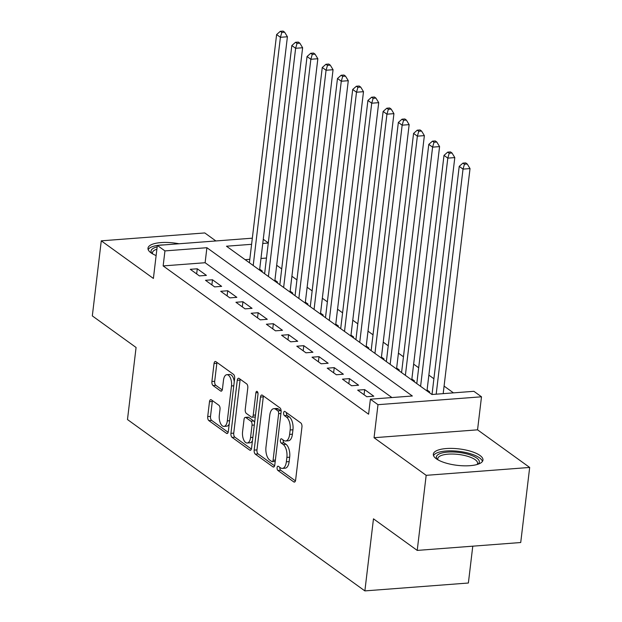 <?xml version="1.0" encoding="UTF-8"?>
<svg xmlns="http://www.w3.org/2000/svg" width="622" height="622" viewBox="0 0 622 622"><rect width="100%" height="100%" fill="white"/><g stroke="black" fill="none" stroke-linecap="round" stroke-linejoin="round"><path stroke-width="0.93" d="M277.101 467.627A2.2 1.065 -94.4 0 0 277.902 470.45L293.771 481.902A3.149 1.524 -94.4 0 0 294.361 482.097A3.149 1.524 -94.4 0 0 295.621 480.036L301.95 426.98A3.149 1.524 -94.4 0 0 300.807 422.952L284.93 411.5A2.2 1.065 -94.4 0 0 284.518 411.367A2.2 1.065 -94.4 0 0 283.64 412.806A2.2 1.065 -94.4 0 0 284.441 415.62L286.493 417.105A10.069 4.867 -94.4 0 1 290.147 429.989L289.627 434.413A10.069 4.867 -94.4 0 1 285.607 440.998A10.069 4.867 -94.4 0 1 283.718 440.392L281.665 438.907A2.2 1.065 -94.4 0 0 281.253 438.774A2.2 1.065 -94.4 0 0 280.374 440.221A2.2 1.065 -94.4 0 0 281.175 443.035L283.228 444.52A10.069 4.867 -94.4 0 1 286.882 457.403L286.353 461.819A10.069 4.867 -94.4 0 1 282.341 468.413A10.069 4.867 -94.4 0 1 280.452 467.806L278.399 466.321A2.2 1.065 -94.4 0 0 277.98 466.189A2.2 1.065 -94.4 0 0 277.101 467.627M279.9 467.41A2.2 1.065 -94.4 0 0 279.9 467.417A2.2 1.065 -94.4 0 0 280.701 470.232L295.442 480.876M286.439 412.588A2.2 1.065 -94.4 0 0 286.439 412.596A2.2 1.065 -94.4 0 0 287.24 415.41L289.292 416.896L286.493 417.105M283.173 439.995A2.2 1.065 -94.4 0 0 283.173 440.003A2.2 1.065 -94.4 0 0 283.966 442.825L286.027 444.302L283.228 444.52M179.012 243.762A24.997 8.265 6.8 0 0 147.989 248.201A24.997 8.265 6.8 0 0 150.99 252.827A24.997 8.265 6.8 0 0 156.122 255.556M436.325 458.779A24.997 8.265 6.8 0 0 463.787 465.816A24.997 8.265 6.8 0 0 482.96 460.07A24.997 8.265 6.8 0 0 479.959 455.452A24.997 8.265 6.8 0 0 452.489 448.415A24.997 8.265 6.8 0 0 433.324 454.153A24.997 8.265 6.8 0 0 436.325 458.779M211.332 399.829A3.149 1.524 -94.4 0 0 210.741 399.643A3.149 1.524 -94.4 0 0 209.49 401.703L207.717 416.584A3.149 1.524 -94.4 0 0 208.86 420.612L226.486 433.332A3.149 1.524 -94.4 0 0 227.077 433.526A3.149 1.524 -94.4 0 0 228.328 431.466L234.657 378.409A3.149 1.524 -94.4 0 0 233.514 374.382L215.888 361.662A3.149 1.524 -94.4 0 0 215.298 361.468A3.149 1.524 -94.4 0 0 214.038 363.528L211.9 381.511A3.149 1.524 -94.4 0 0 213.043 385.539L220.585 390.981A3.149 1.524 -94.4 0 0 221.175 391.168A3.149 1.524 -94.4 0 0 222.427 389.108L223.492 380.197A8.413 4.066 -94.4 0 1 226.851 374.685A8.413 4.066 -94.4 0 1 231.485 385.959L227.318 420.892A8.413 4.066 -94.4 0 1 223.959 426.397A8.413 4.066 -94.4 0 1 219.325 415.123L220.017 409.299A3.149 1.524 -94.4 0 0 218.882 405.272L211.332 399.829M391.907 397.551L205.112 262.725L163.151 265.921L164.947 250.907L157.335 245.418L252.33 238.179M417.222 550.408L426.171 475.332L529.68 467.449L520.723 542.524L417.222 550.408L373.472 518.834L364.873 590.9L127.479 419.547L136.078 347.48L92.32 315.898L101.277 240.831L153.393 278.446L157.335 245.418M529.68 467.449L477.556 429.833L374.055 437.717L426.171 475.332M374.055 437.717L377.989 404.681L370.385 399.192L412.339 395.996L206.908 247.712L164.947 250.907M163.151 265.921L368.589 414.205L370.385 399.192M254.173 450.118A3.149 1.524 -94.4 0 0 255.308 454.146L272.934 466.865A3.149 1.524 -94.4 0 0 273.524 467.052A3.149 1.524 -94.4 0 0 274.784 464.992L281.105 411.935A3.149 1.524 -94.4 0 0 279.97 407.915L262.344 395.188A3.149 1.524 -94.4 0 0 261.753 395.001A3.149 1.524 -94.4 0 0 260.494 397.061L254.173 450.118L256.964 449.9A3.149 1.524 -94.4 0 0 258.107 453.928L274.605 465.839M249.71 450.103L232.084 437.375A3.149 1.524 -94.4 0 1 230.941 433.347L237.27 380.291A3.149 1.524 -94.4 0 1 238.521 378.238A3.149 1.524 -94.4 0 1 239.112 378.425L246.654 383.867A3.149 1.524 -94.4 0 1 247.797 387.895L245.231 409.416A3.149 1.524 -94.4 0 0 246.374 413.436L251.381 417.051A3.149 1.524 -94.4 0 0 251.972 417.238A3.149 1.524 -94.4 0 0 253.224 415.177L255.899 392.777A2.2 1.065 -94.4 0 1 256.777 391.339A2.2 1.065 -94.4 0 1 257.99 394.286L251.552 448.229A3.149 1.524 -94.4 0 1 250.301 450.289A3.149 1.524 -94.4 0 1 249.71 450.103L250.853 450.009M215.881 240.955L204.778 232.939L101.277 240.831M261.108 271.208L262.352 271.114L259.693 269.194M276.331 282.194L277.575 282.1L274.908 280.18M291.547 293.18L292.791 293.086L290.124 291.158M306.763 304.158L308.007 304.065L305.348 302.144M321.978 315.144L323.222 315.051L320.563 313.13M337.202 326.13L338.446 326.037L335.779 324.109M352.417 337.116L353.661 337.015L350.995 335.095M367.633 348.095L368.877 348.001L366.218 346.081M382.849 359.081L384.093 358.987L381.434 357.067M398.072 370.067L399.316 369.973L396.649 368.045M413.288 381.053L414.532 380.952L411.865 379.031M428.504 392.031L429.748 391.938L427.089 390.017M357.673 390.142L366.809 396.735L373.799 396.198L364.671 389.613L357.673 390.142M342.458 379.163L351.593 385.749L358.583 385.22L349.455 378.627L342.458 379.163M327.242 368.177L336.37 374.763L343.367 374.234L334.232 367.641L327.242 368.177M312.026 357.191L321.154 363.784L328.144 363.248L319.016 356.663L312.026 357.191M296.803 346.205L305.938 352.798L312.928 352.262L303.8 345.676L296.803 346.205M281.587 335.227L290.715 341.812L297.713 341.284L288.585 334.69L281.587 335.227M266.372 324.241L275.499 330.834L282.497 330.298L273.361 323.704L266.372 324.241M251.156 313.255L260.284 319.848L267.273 319.311L258.146 312.726L251.156 313.255M235.932 302.269L245.068 308.862L252.058 308.333L242.93 301.74L235.932 302.269M220.717 291.29L229.845 297.876L236.842 297.347L227.714 290.754L220.717 291.29M205.501 280.304L214.629 286.897L221.626 286.361L212.491 279.768L205.501 280.304M206.403 275.375L197.275 268.79L190.285 269.318L199.413 275.911L206.403 275.375M453.454 392.863L444.077 386.099M433.892 378.744L428.861 375.113M418.676 367.765L413.646 364.134M403.46 356.779L398.43 353.148M388.245 345.793L383.206 342.162M373.021 334.815L367.991 331.176M357.805 323.829L352.775 320.198M342.59 312.843L337.559 309.212M327.374 301.857L322.336 298.226M312.151 290.878L307.12 287.24M296.935 279.892L291.905 276.261M281.719 268.906L276.689 265.275M266.488 258.052L260.968 258.472M249.811 259.32L245.13 259.677M364.873 590.9L468.382 583.016L472.774 546.178M263.262 239.276L268.292 242.907M251.599 244.306L226.486 246.219L431.925 394.503L473.886 391.308L481.498 396.797L377.989 404.681M477.556 429.833L481.498 396.797M268.276 243.039L262.764 243.459M205.112 262.725L206.908 247.712M364.671 389.613L364.057 394.752M349.455 378.627L348.841 383.766M334.232 367.641L333.625 372.78M319.016 356.663L318.402 361.794M303.8 345.676L303.186 350.816M288.585 334.69L287.97 339.83M273.361 323.704L272.755 328.844M258.146 312.726L257.531 317.858M242.93 301.74L242.316 306.879M227.714 290.754L227.1 295.893M212.491 279.768L211.884 284.907M197.275 268.79L196.661 273.929M282.341 468.413L285.133 468.195A10.069 4.867 -94.4 0 0 289.152 461.61L286.353 461.819M286.027 444.302A10.069 4.867 -94.4 0 1 289.681 457.186L289.152 461.61M285.607 440.998L288.406 440.78A10.069 4.867 -94.4 0 0 292.418 434.195L289.627 434.413M289.292 416.896A10.069 4.867 -94.4 0 1 292.946 429.779L292.418 434.195M263.471 396.004A3.149 1.524 -94.4 0 0 263.293 396.844L256.964 449.9M271.783 461.555A2.2 1.065 -94.4 0 0 272.203 461.687A2.2 1.065 -94.4 0 0 273.081 460.241L278.633 413.669A2.2 1.065 -94.4 0 0 277.832 410.854L275.663 409.292A10.069 4.867 -94.4 0 0 273.773 408.685A10.069 4.867 -94.4 0 0 269.761 415.271L265.967 447.109A10.069 4.867 -94.4 0 0 269.621 459.985L271.783 461.555M272.203 461.687L274.994 461.47A2.2 1.065 -94.4 0 0 275.212 461.407M281.152 411.36A2.2 1.065 -94.4 0 0 280.631 410.637L277.832 410.854M273.773 408.685L276.572 408.475A10.069 4.867 -94.4 0 1 278.462 409.074L280.631 410.637M251.381 449.068L234.883 437.165L232.084 437.375M240.24 379.241A3.149 1.524 -94.4 0 0 240.069 380.081L233.74 433.137A3.149 1.524 -94.4 0 0 234.883 437.165M251.972 417.238L254.763 417.028A3.149 1.524 -94.4 0 0 255.308 416.763M242.572 431.738A8.413 4.066 -94.4 0 0 247.206 443.012A8.413 4.066 -94.4 0 0 250.565 437.507L252.027 425.199A3.149 1.524 -94.4 0 0 250.884 421.18L245.884 417.564A3.149 1.524 -94.4 0 0 245.293 417.378A3.149 1.524 -94.4 0 0 244.042 419.438L242.572 431.738M247.206 443.012L250.005 442.802A8.413 4.066 -94.4 0 0 252.462 440.64M254.623 422.525A3.149 1.524 -94.4 0 0 253.683 420.962L250.884 421.18M245.293 417.378L248.092 417.16A3.149 1.524 -94.4 0 1 248.683 417.354L253.683 420.962M223.959 426.397L226.758 426.187A8.413 4.066 -94.4 0 0 229.215 424.025M234.261 381.737A8.413 4.066 -94.4 0 0 229.642 374.475L226.851 374.685M217.016 362.478A3.149 1.524 -94.4 0 0 216.837 363.318L214.691 381.294A3.149 1.524 -94.4 0 0 215.834 385.321L222.248 389.955M212.46 400.646A3.149 1.524 -94.4 0 0 212.289 401.485L210.508 416.375A3.149 1.524 -94.4 0 0 211.651 420.402L228.15 432.306M443.183 393.648L470.022 168.578L463.025 169.106L459.223 166.362L432.018 394.496M436.185 394.177L463.025 169.106L464.447 164.216L467.246 164.006L465.722 162.91L462.923 163.12L464.447 164.216M459.223 166.362L462.923 163.12M467.246 164.006L470.022 168.578M437.282 459.417A21.63 7.153 -173.2 0 1 449.566 451.992A21.63 7.153 -173.2 0 1 476.74 458.08A21.63 7.153 -173.2 0 1 477.875 464.261M477.128 464.494A20.028 6.624 6.8 0 0 477.564 463.39A20.028 6.624 6.8 0 0 475.161 459.681A20.028 6.624 6.8 0 0 453.15 454.044A20.028 6.624 6.8 0 0 437.787 458.647A20.028 6.624 6.8 0 0 437.95 459.821M482.447 461.415A24.833 8.218 6.8 0 0 479.531 457.862A24.833 8.218 6.8 0 0 453.765 450.927A24.833 8.218 6.8 0 0 433.511 455.576M151.947 253.465A21.63 7.153 -173.2 0 1 154.186 247.867A21.63 7.153 -173.2 0 1 157.156 246.903M156.876 249.228A20.028 6.624 6.8 0 0 155.368 249.787A20.028 6.624 6.8 0 0 152.46 252.695A20.028 6.624 6.8 0 0 152.623 253.869M164.06 244.905A24.833 8.218 6.8 0 0 157.661 245.395M157.335 245.441A24.833 8.218 6.8 0 0 151.473 247.02A24.833 8.218 6.8 0 0 148.176 249.624M426.98 390.927L454.799 157.591L447.809 158.12L443.999 155.376L416.794 383.58M420.596 386.324L447.809 158.12L449.232 153.237L452.031 153.02L450.507 151.923L447.708 152.133L449.232 153.237M443.999 155.376L447.708 152.133M452.031 153.02L454.799 157.591M411.756 379.949L439.583 146.605L432.593 147.142L428.783 144.39L401.571 372.594M405.381 375.338L432.593 147.142L434.008 142.251L436.807 142.041L435.291 140.937L432.492 141.155L434.008 142.251M428.783 144.39L432.492 141.155M436.807 142.041L439.583 146.605M396.541 368.963L424.367 135.619L417.37 136.156L413.568 133.411L386.355 361.607M390.157 364.36L417.37 136.156L418.793 131.265L421.592 131.055L420.068 129.959L417.269 130.169L418.793 131.265M413.568 133.411L417.269 130.169M421.592 131.055L424.367 135.619M381.325 357.977L409.152 124.641L402.154 125.17L398.352 122.425L371.14 350.629M374.942 353.374L402.154 125.17L403.577 120.287L406.376 120.069L404.852 118.973L402.053 119.183L403.577 120.287M398.352 122.425L402.053 119.183M406.376 120.069L409.152 124.641M366.109 346.998L393.928 113.655L386.938 114.184L383.129 111.439L355.924 339.643M359.726 342.388L386.938 114.184L388.361 109.301L391.16 109.083L389.636 107.987L386.837 108.205L388.361 109.301M383.129 111.439L386.837 108.205M391.16 109.083L393.928 113.655M350.886 336.012L378.712 102.669L371.723 103.205L367.913 100.453L340.7 328.657M344.51 331.402L371.723 103.205L373.138 98.315L375.937 98.105L374.421 97.001L371.622 97.219L373.138 98.315M367.913 100.453L371.622 97.219M375.937 98.105L378.712 102.669M335.67 325.026L363.497 91.683L356.499 92.219L352.697 89.475L325.485 317.679M329.287 320.423L356.499 92.219L357.922 87.329L360.721 87.119L359.197 86.023L356.398 86.233L357.922 87.329M352.697 89.475L356.398 86.233M360.721 87.119L363.497 91.683M320.454 314.04L348.281 80.704L341.284 81.233L337.482 78.489L310.269 306.693M314.071 309.437L341.284 81.233L342.706 76.35L345.505 76.133L343.982 75.037L341.183 75.246L342.706 76.35M337.482 78.489L341.183 75.246M345.505 76.133L348.281 80.704M305.239 303.062L333.058 69.718L326.068 70.247L322.258 67.503L295.053 295.707M298.855 298.451L326.068 70.247L327.491 65.364L330.282 65.147L328.766 64.05L325.967 64.268L327.491 65.364M322.258 67.503L325.967 64.268M330.282 65.147L333.058 69.718M290.015 292.076L317.842 58.732L310.852 59.269L307.043 56.524L279.83 284.72M283.64 287.473L310.852 59.269L312.267 54.378L315.066 54.168L313.55 53.064L310.751 53.282L312.267 54.378M307.043 56.524L310.751 53.282M315.066 54.168L317.842 58.732M274.8 281.09L302.626 47.746L295.629 48.283L291.827 45.538L264.614 273.742M268.416 276.487L295.629 48.283L297.052 43.392L299.851 43.182L298.327 42.086L295.528 42.296L297.052 43.392M291.827 45.538L295.528 42.296M299.851 43.182L302.626 47.746M259.584 270.103L287.411 36.768L280.413 37.297L276.611 34.552L249.399 262.756M253.201 265.501L280.413 37.297L281.836 32.414L284.635 32.196L283.111 31.1L280.312 31.31L281.836 32.414M276.611 34.552L280.312 31.31M284.635 32.196L287.411 36.768M280.701 470.232L277.902 470.45M287.24 415.41L284.441 415.62M283.966 442.825L281.175 443.035M289.681 457.186L286.882 457.403M292.946 429.779L290.147 429.989M294.921 481.817L293.771 481.902M263.293 396.844L260.494 397.061M274.084 466.78L272.934 466.865M258.107 453.928L255.308 454.146M275.367 460.07L273.081 460.241M280.926 413.498L278.633 413.669M278.462 409.074L275.663 409.292M233.74 433.137L230.941 433.347M240.069 380.081L237.27 380.291M255.518 415.006L253.224 415.177M257.858 392.63L255.899 392.777M252.851 437.336L250.565 437.507M254.32 425.028L252.027 425.199M248.683 417.354L245.884 417.564M229.611 420.713L227.318 420.892M233.771 385.788L231.485 385.959M221.727 390.896L220.585 390.981M215.834 385.321L213.043 385.539M214.691 381.294L211.9 381.511M216.837 363.318L214.038 363.528M227.629 433.246L226.486 433.332M211.651 420.402L208.86 420.612M210.508 416.375L207.717 416.584M212.289 401.485L209.49 401.703"/></g></svg>
